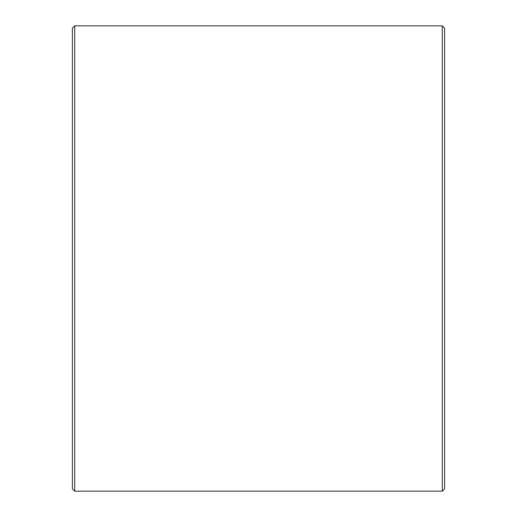 <?xml version="1.0" encoding="UTF-8"?>
<svg xmlns="http://www.w3.org/2000/svg" width="517" height="517" viewBox="0 0 517 517"><rect width="100%" height="100%" fill="white"/><g stroke="black" fill="none" stroke-linecap="round" stroke-linejoin="round"><path stroke-width="0.78" d="M72.38 488.823L72.38 28.177L74.706 25.85L74.706 491.15L72.38 488.823M442.293 25.85L444.62 28.177L444.62 488.823L442.293 491.15L442.293 25.85L74.706 25.85M442.293 491.15L74.706 491.15"/></g></svg>
